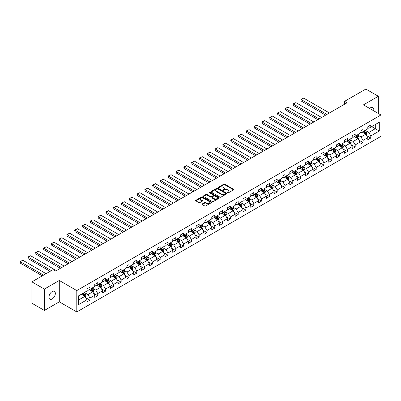 <?xml version="1.0" encoding="UTF-8"?>
<svg xmlns="http://www.w3.org/2000/svg" width="401" height="401" viewBox="0 0 401 401"><rect width="100%" height="100%" fill="white"/><g stroke="black" fill="none" stroke-linecap="round" stroke-linejoin="round"><path stroke-width="0.6" d="M227.688 192.856A0.486 0.281 0 0 0 228.375 192.856L233.588 189.843A0.692 0.401 0 0 0 233.793 189.563A0.692 0.401 0 0 0 233.588 189.277L224.755 184.179A0.692 0.401 0 0 0 223.773 184.179L218.555 187.187A0.486 0.281 0 0 0 219.242 187.588L219.918 187.197A2.221 1.283 0 0 1 223.061 187.197L223.798 187.623A2.221 1.283 0 0 1 224.445 188.53A2.221 1.283 0 0 1 223.798 189.437L223.121 189.823A0.486 0.281 0 0 0 223.808 190.219L224.485 189.833A2.221 1.283 0 0 1 227.623 189.833L228.359 190.254A2.221 1.283 0 0 1 229.011 191.162A2.221 1.283 0 0 1 228.359 192.069L227.688 192.46A0.486 0.281 0 0 0 227.688 192.856L227.688 192.46M52.14 298.986A4.526 2.612 120 0 0 55.097 294.996A4.526 2.612 120 0 0 54.406 291.367A4.526 2.612 120 0 0 52.14 291.592A4.526 2.612 120 0 0 49.183 295.582A4.526 2.612 120 0 0 49.879 299.206A4.526 2.612 120 0 0 52.14 298.986M373.652 110.766A4.526 2.612 120 0 0 372.86 107.508A4.526 2.612 120 0 0 370.599 107.734A4.526 2.612 120 0 0 369.642 108.45M202.224 203.959A0.692 0.401 0 0 0 202.019 204.244A0.692 0.401 0 0 0 202.224 204.525L204.7 205.959A0.692 0.401 0 0 0 205.683 205.959L211.477 202.615A0.692 0.401 0 0 0 211.678 202.33A0.692 0.401 0 0 0 211.477 202.044L202.64 196.946A0.692 0.401 0 0 0 201.658 196.946L195.863 200.289A0.692 0.401 0 0 0 195.663 200.57A0.692 0.401 0 0 0 195.863 200.856L198.861 202.585A0.692 0.401 0 0 0 199.843 202.585L202.32 201.152A0.692 0.401 0 0 0 202.525 200.871A0.692 0.401 0 0 0 202.32 200.585L200.836 199.728A1.855 1.073 0 0 1 200.289 198.971A1.855 1.073 0 0 1 201.437 197.979A1.855 1.073 0 0 1 203.462 198.214L209.277 201.573A1.855 1.073 0 0 1 209.823 202.33A1.855 1.073 0 0 1 208.675 203.322A1.855 1.073 0 0 1 206.65 203.086L205.683 202.53A0.692 0.401 0 0 0 204.7 202.53L202.224 203.959L202.224 204.525L204.7 203.106L204.7 202.53M59.293 280.474L44.391 289.081L31.89 281.863L31.89 303.226L44.391 310.444L59.293 301.843L76.797 311.948L76.797 290.58L59.293 280.474L59.293 301.843M378.349 113.478L378.349 96.27L363.446 104.877L380.95 114.982L76.797 290.58M378.349 96.27L365.847 89.052L344.594 101.323L344.594 104.21M31.89 281.863L53.143 269.592L55.644 271.036L347.096 102.766L344.594 101.323M219.969 197.142A0.692 0.401 0 0 0 220.951 197.142L226.74 193.798A0.692 0.401 0 0 0 226.946 193.518A0.692 0.401 0 0 0 226.74 193.232L217.903 188.129A0.692 0.401 0 0 0 216.926 188.129L211.132 191.477A0.692 0.401 0 0 0 210.926 191.758A0.692 0.401 0 0 0 211.132 192.044L219.969 197.142M209.633 192.961A0.486 0.281 0 0 1 210.124 193.031L210.124 192.455L219.106 197.638A0.692 0.401 0 0 1 219.312 197.924A0.692 0.401 0 0 1 219.106 198.204L213.317 201.553A0.692 0.401 0 0 1 212.335 201.553L203.497 196.45L203.497 195.883A0.692 0.401 0 0 0 203.297 196.164A0.692 0.401 0 0 0 203.497 196.45M203.497 195.883L205.979 194.45A0.692 0.401 0 0 1 206.961 194.45L210.545 196.52A0.692 0.401 0 0 0 211.522 196.52L213.167 195.573A0.692 0.401 0 0 0 213.372 195.287A0.692 0.401 0 0 0 213.167 195.006L209.437 192.851A0.486 0.281 0 0 1 210.124 192.455M76.797 311.948L380.95 136.345L380.95 114.982M85.774 297.758L89.949 300.169L89.949 298.058L94.746 295.286L94.746 297.397L97.749 295.662L97.749 293.557L102.551 290.785L102.551 292.89L105.548 291.161L105.548 289.051L110.35 286.279L110.35 288.389L113.353 286.655L113.353 284.55L118.155 281.778L118.155 283.883L121.152 282.154L121.152 280.043L125.954 277.271L125.954 279.382L128.957 277.647L128.957 275.537L133.754 272.77L133.754 274.875L136.756 273.141L136.756 271.036L141.558 268.264L141.558 270.369L144.555 268.64L144.555 266.53L149.357 263.758L149.357 265.868L152.36 264.134L152.36 262.028L157.162 259.257L157.162 261.362L160.159 259.632L160.159 257.522L164.961 254.75L164.961 256.861L167.964 255.126L167.964 253.021L172.761 250.249L172.761 252.354L175.763 250.625L175.763 248.515L180.565 245.743L180.565 247.853L183.563 246.119L183.563 244.008L188.365 241.237L188.365 243.347L191.367 241.613L191.367 239.507L196.169 236.735L196.169 238.841L199.167 237.111L199.167 235.001L203.969 232.229L203.969 234.339L206.971 232.605L206.971 230.5L211.768 227.728L211.768 229.833L214.771 228.104L214.771 225.994L219.573 223.222L219.573 225.332L222.57 223.598L222.57 221.492L227.372 218.72L227.372 220.826L230.375 219.096L230.375 216.986L235.171 214.214L235.171 216.324L238.174 214.59L238.174 212.48L242.976 209.708L242.976 211.818L245.973 210.084L245.973 207.979L250.775 205.207L250.775 207.312L253.778 205.583L253.778 203.472L258.58 200.7L258.58 202.811L261.577 201.076L261.577 198.971L266.379 196.199L266.379 198.305L269.382 196.575L269.382 194.465L274.179 191.693L274.179 193.803L277.181 192.069L277.181 189.964L281.983 187.192L281.983 189.297L284.981 187.563L284.981 185.457L289.783 182.686L289.783 184.796L292.785 183.062L292.785 180.951L297.587 178.179L297.587 180.29L300.585 178.555L300.585 176.45L305.387 173.678L305.387 175.783L308.389 174.054L308.389 171.944L313.186 169.172L313.186 171.282L316.188 169.548L316.188 167.443L320.99 164.671L320.99 166.776L323.988 165.047L323.988 162.936L328.79 160.164L328.79 162.275L331.792 160.54L331.792 158.435L336.594 155.663L336.594 157.768L339.592 156.034L339.592 153.929L344.394 151.157L344.394 153.267L347.396 151.533L347.396 149.423L352.193 146.651L352.193 148.761L355.196 147.027L355.196 144.921L359.998 142.149L359.998 144.255L362.995 142.525L362.995 140.415L367.797 137.643L367.797 139.754L370.8 138.019L370.8 135.914L379.301 131.002L379.301 122.225L375.301 124.536L375.301 128.696L379.301 131.002M89.949 300.169L86.947 301.898L86.947 299.793L78.446 304.7L78.446 295.923L86.947 291.016L86.947 288.905L89.949 287.176L89.949 289.281L94.746 286.509L94.746 284.404L97.749 282.67L97.749 284.78L102.551 282.008L102.551 279.898L105.548 278.169L105.548 280.274L110.35 277.502L110.35 275.397L113.353 273.662L113.353 275.773L118.155 273.001L118.155 270.891L121.152 269.156L121.152 271.266L125.954 268.495L125.954 266.384L128.957 264.655L128.957 266.76L133.754 263.988L133.754 261.883L136.756 260.149L136.756 262.259L141.558 259.487L141.558 257.377L144.555 255.648L144.555 257.753L149.357 254.981L149.357 252.876L152.36 251.141L152.36 253.252L157.162 250.48L157.162 248.369L160.159 246.64L160.159 248.745L164.961 245.973L164.961 243.868L167.964 242.134L167.964 244.244L172.761 241.472L172.761 239.362L175.763 237.628L175.763 239.738L180.565 236.966L180.565 234.856L183.563 233.126L183.563 235.232L188.365 232.46L188.365 230.354L191.367 228.62L191.367 230.73L196.169 227.958L196.169 225.848L199.167 224.119L199.167 226.224L203.969 223.452L203.969 221.347L206.971 219.613L206.971 221.723L211.768 218.951L211.768 216.841L214.771 215.111L214.771 217.217L219.573 214.445L219.573 212.34L222.57 210.605L222.57 212.715L227.372 209.944L227.372 207.833L230.375 206.099L230.375 208.209L235.171 205.437L235.171 203.327L238.174 201.598L238.174 203.703L242.976 200.931L242.976 198.826L245.973 197.091L245.973 199.202L250.775 196.43L250.775 194.32L253.778 192.59L253.778 194.696L258.58 191.924L258.58 189.818L261.577 188.084L261.577 190.194L266.379 187.422L266.379 185.312L269.382 183.583L269.382 185.688L274.179 182.916L274.179 180.811L277.181 179.077L277.181 181.182L281.983 178.415L281.983 176.305L284.981 174.57L284.981 176.681L289.783 173.909L289.783 171.798L292.785 170.069L292.785 172.174L297.587 169.402L297.587 167.297L300.585 165.563L300.585 167.673L305.387 164.901L305.387 162.791L308.389 161.062L308.389 163.167L313.186 160.395L313.186 158.29L316.188 156.555L316.188 158.666L320.99 155.894L320.99 153.784L323.988 152.054L323.988 154.159L328.79 151.388L328.79 149.282L331.792 147.548L331.792 149.653L336.594 146.886L336.594 144.776L339.592 143.042L339.592 145.152L344.394 142.38L344.394 140.27L347.396 138.54L347.396 140.646L352.193 137.874L352.193 135.769L355.196 134.034L355.196 136.145L359.998 133.373L359.998 131.262L362.995 129.533L362.995 131.638L367.797 128.866L367.797 126.761L370.8 125.027L370.8 127.137L379.301 122.225M89.147 289.743L92.746 291.823L87.949 294.595L84.345 292.514M86.947 289.858L87.949 290.439L89.949 289.281M87.949 294.595L89.949 298.058M92.746 291.823L94.746 295.286M96.947 285.241L100.551 287.322L95.749 290.093L92.15 288.013M94.746 285.357L95.749 285.933L97.749 284.78M95.749 290.093L97.749 293.557M100.551 287.322L102.551 290.785M104.751 280.735L108.35 282.815L103.548 285.587L99.949 283.507M102.551 280.85L103.548 281.432L105.548 280.274M103.548 285.587L105.548 289.051M108.35 282.815L110.35 286.279M112.551 276.234L116.155 278.309L111.353 281.081L107.749 279.006M110.35 276.349L111.353 276.926L113.353 275.773M111.353 281.081L113.353 284.55M116.155 278.309L118.155 281.778M120.355 271.728L123.954 273.808L119.152 276.58L115.553 274.5M118.155 271.843L119.152 272.419L121.152 271.266M119.152 276.58L121.152 280.043M123.954 273.808L125.954 277.271M128.155 267.226L131.754 269.302L126.957 272.073L123.353 269.998M125.954 267.342L126.957 267.918L128.957 266.76M126.957 272.073L128.957 275.537M131.754 269.302L133.754 272.77M135.954 262.72L139.558 264.8L134.756 267.572L131.157 265.492M133.754 262.835L134.756 263.412L136.756 262.259M134.756 267.572L136.756 271.036M139.558 264.8L141.558 268.264M143.758 258.214L147.357 260.294L142.555 263.066L138.957 260.986M141.558 258.329L142.555 258.911L144.555 257.753M142.555 263.066L144.555 266.53M147.357 260.294L149.357 263.758M151.558 253.713L155.157 255.793L150.36 258.565L146.756 256.485M149.357 253.828L150.36 254.404L152.36 253.252M150.36 258.565L152.36 262.028M155.157 255.793L157.162 259.257M159.362 249.206L162.961 251.287L158.159 254.059L154.56 251.978M157.162 249.322L158.159 249.903L160.159 248.745M158.159 254.059L160.159 257.522M162.961 251.287L164.961 254.75M167.162 244.705L170.761 246.78L165.959 249.552L162.36 247.477M164.961 244.821L165.959 245.397L167.964 244.244M165.959 249.552L167.964 253.021M170.761 246.78L172.761 250.249M174.961 240.199L178.565 242.279L173.763 245.051L170.164 242.971M172.761 240.314L173.763 240.891L175.763 239.738M173.763 245.051L175.763 248.515M178.565 242.279L180.565 245.743M182.766 235.698L186.365 237.773L181.563 240.545L177.964 238.47M180.565 235.813L181.563 236.389L183.563 235.232M181.563 240.545L183.563 244.008M186.365 237.773L188.365 241.237M190.565 231.192L194.164 233.272L189.367 236.044L185.763 233.963M188.365 231.307L189.367 231.883L191.367 230.73M189.367 236.044L191.367 239.507M194.164 233.272L196.169 236.735M198.365 226.685L201.969 228.765L197.167 231.537L193.568 229.457M196.169 226.801L197.167 227.382L199.167 226.224M197.167 231.537L199.167 235.001M201.969 228.765L203.969 232.229M206.169 222.184L209.768 224.264L204.966 227.036L201.367 224.956M203.969 222.299L204.966 222.876L206.971 221.723M204.966 227.036L206.971 230.5M209.768 224.264L211.768 227.728M213.969 217.678L217.573 219.758L212.771 222.53L209.167 220.45M211.768 217.793L212.771 218.37L214.771 217.217M212.771 222.53L214.771 225.994M217.573 219.758L219.573 223.222M221.773 213.177L225.372 215.252L220.57 218.024L216.971 215.949M219.573 213.292L220.57 213.868L222.57 212.715M220.57 218.024L222.57 221.492M225.372 215.252L227.372 218.72M229.572 208.67L233.171 210.751L228.375 213.522L224.771 211.442M227.372 208.786L228.375 209.362L230.375 208.209M228.375 213.522L230.375 216.986M233.171 210.751L235.171 214.214M237.372 204.169L240.976 206.244L236.174 209.016L232.575 206.936M235.171 204.284L236.174 204.861L238.174 203.703M236.174 209.016L238.174 212.48M240.976 206.244L242.976 209.708M245.176 199.663L248.775 201.743L243.973 204.515L240.374 202.435M242.976 199.778L243.973 200.355L245.973 199.202M243.973 204.515L245.973 207.979M248.775 201.743L250.775 205.207M252.976 195.157L256.58 197.237L251.778 200.009L248.174 197.929M250.775 195.272L251.778 195.853L253.778 194.696M251.778 200.009L253.778 203.472M256.58 197.237L258.58 200.7M260.78 190.655L264.379 192.736L259.577 195.508L255.978 193.427M258.58 190.771L259.577 191.347L261.577 190.194M259.577 195.508L261.577 198.971M264.379 192.736L266.379 196.199M268.58 186.149L272.179 188.229L267.382 191.001L263.778 188.921M266.379 186.264L267.382 186.841L269.382 185.688M267.382 191.001L269.382 194.465M272.179 188.229L274.179 191.693M276.379 181.648L279.983 183.723L275.181 186.495L271.582 184.42M274.179 181.763L275.181 182.34L277.181 181.182M275.181 186.495L277.181 189.964M279.983 183.723L281.983 187.192M284.184 177.142L287.783 179.222L282.981 181.994L279.382 179.914M281.983 177.257L282.981 177.833L284.981 176.681M282.981 181.994L284.981 185.457M287.783 179.222L289.783 182.686M291.983 172.641L295.587 174.716L290.785 177.488L287.181 175.407M289.783 172.756L290.785 173.332L292.785 172.174M290.785 177.488L292.785 180.951M295.587 174.716L297.587 178.179M299.788 168.134L303.387 170.214L298.585 172.986L294.986 170.906M297.587 168.25L298.585 168.826L300.585 167.673M298.585 172.986L300.585 176.45M303.387 170.214L305.387 173.678M307.587 163.628L311.186 165.708L306.389 168.48L302.785 166.4M305.387 163.743L306.389 164.325L308.389 163.167M306.389 168.48L308.389 171.944M311.186 165.708L313.186 169.172M315.387 159.127L318.99 161.207L314.189 163.974L310.59 161.899M313.186 159.242L314.189 159.819L316.188 158.666M314.189 163.974L316.188 167.443M318.99 161.207L320.99 164.671M323.191 154.621L326.79 156.701L321.988 159.473L318.389 157.392M320.99 154.736L321.988 155.312L323.988 154.159M321.988 159.473L323.988 162.936M326.79 156.701L328.79 160.164M330.99 150.119L334.589 152.195L329.792 154.966L326.188 152.891M328.79 150.235L329.792 150.811L331.792 149.653M329.792 154.966L331.792 158.435M334.589 152.195L336.594 155.663M338.79 145.613L342.394 147.693L337.592 150.465L333.993 148.385M336.594 145.728L337.592 146.305L339.592 145.152M337.592 150.465L339.592 153.929M342.394 147.693L344.394 151.157M346.594 141.107L350.193 143.187L345.391 145.959L341.792 143.879M344.394 141.227L345.391 141.804L347.396 140.646M345.391 145.959L347.396 149.423M350.193 143.187L352.193 146.651M354.394 136.606L357.998 138.686L353.196 141.458L349.592 139.378M352.193 136.721L353.196 137.297L355.196 136.145M353.196 141.458L355.196 144.921M357.998 138.686L359.998 142.149M362.198 132.099L365.797 134.18L360.995 136.952L357.396 134.871M359.998 132.215L360.995 132.796L362.995 131.638M360.995 136.952L362.995 140.415M365.797 134.18L367.797 137.643M371.697 126.616L375.301 128.696L368.8 132.445L365.196 130.37M367.797 127.713L368.8 128.29L370.8 127.137M368.8 132.445L370.8 135.914M44.391 289.081L44.391 310.444M78.446 300.083L84.947 296.329L81.348 294.249M84.947 296.329L86.947 299.793M366.624 135.608L370.8 138.019M358.82 140.114L362.995 142.525M351.02 144.616L355.196 147.027M343.216 149.122L347.396 151.533M335.416 153.628L339.592 156.034M327.617 158.129L331.792 160.54M319.813 162.636L323.988 165.047M312.013 167.137L316.188 169.548M304.214 171.643L308.389 174.054M296.409 176.144L300.585 178.555M288.61 180.65L292.785 183.062M280.805 185.157L284.981 187.563M273.006 189.658L277.181 192.069M265.206 194.164L269.382 196.575M257.402 198.665L261.577 201.076M249.602 203.172L253.778 205.583M241.798 207.673L245.973 210.084M233.999 212.179L238.174 214.59M226.199 216.685L230.375 219.096M218.395 221.187L222.57 223.598M210.595 225.693L214.771 228.104M202.791 230.194L206.971 232.605M194.991 234.7L199.167 237.111M187.192 239.202L191.367 241.613M179.387 243.708L183.563 246.119M171.588 248.214L175.763 250.625M163.783 252.715L167.964 255.126M155.984 257.221L160.159 259.632M148.185 261.723L152.36 264.134M140.38 266.229L144.555 268.64M132.581 270.73L136.756 273.141M124.781 275.236L128.957 277.647M116.977 279.743L121.152 282.154M109.177 284.244L113.353 286.655M101.373 288.75L105.548 291.161M93.573 293.251L97.749 295.662M227.878 192.926L228.359 192.65A2.221 1.283 0 0 0 229.011 191.743L229.011 191.162M224.445 188.53L224.445 189.107A2.221 1.283 0 0 1 223.798 190.014L223.317 190.29M233.588 189.277L233.588 189.843L224.755 184.756A0.692 0.401 0 0 0 223.773 184.756L218.751 187.653M226.74 193.232L226.74 193.798L217.903 188.711A0.692 0.401 0 0 0 216.926 188.711L211.142 192.049M225.512 193.713A0.486 0.281 0 0 0 225.512 193.317L217.758 188.841A0.486 0.281 0 0 0 217.071 188.841L216.36 189.252A2.221 1.283 0 0 0 215.708 190.159A2.221 1.283 0 0 0 216.36 191.066L221.663 194.124A2.221 1.283 0 0 0 224.801 194.124L225.512 193.713L225.512 194.29A0.486 0.281 0 0 0 225.658 194.094L225.658 193.518M215.708 190.159L215.708 190.736A2.221 1.283 0 0 0 216.36 191.643L216.36 191.066M225.512 194.29L224.801 194.701A2.221 1.283 0 0 1 221.663 194.701L216.36 191.643M203.507 196.455L205.979 195.026L205.979 194.45M213.372 195.287L213.372 195.863A0.692 0.401 0 0 1 213.167 196.149L211.522 197.097A0.692 0.401 0 0 1 210.545 197.097L206.961 195.026A0.692 0.401 0 0 0 205.979 195.026M210.124 193.031L219.101 198.209M214.259 198.665A1.855 1.073 0 0 0 216.284 198.901A1.855 1.073 0 0 0 217.432 197.909A1.855 1.073 0 0 0 216.886 197.152L214.836 195.969A0.692 0.401 0 0 0 213.858 195.969L212.214 196.916A0.692 0.401 0 0 0 212.009 197.202A0.692 0.401 0 0 0 212.214 197.482L214.259 198.665L214.259 199.242A1.855 1.073 0 0 0 216.284 199.477A1.855 1.073 0 0 0 217.432 198.485L217.432 197.909M212.009 197.202L212.009 197.778A0.692 0.401 0 0 0 212.214 198.059L212.214 197.482M214.259 199.242L212.214 198.059M209.823 202.33L209.823 202.906A1.855 1.073 0 0 1 208.675 203.898A1.855 1.073 0 0 1 206.65 203.663L205.683 203.106A0.692 0.401 0 0 0 204.7 203.106M200.289 198.971L200.289 199.548A1.855 1.073 0 0 0 200.836 200.305L200.836 199.728M202.31 201.157L200.836 200.305M211.467 202.62L202.64 197.523A0.692 0.401 0 0 0 201.658 197.523L195.873 200.861L195.863 200.289M366.193 134.866L366.79 133.368A1.875 1.083 -120 0 0 366.188 131.769L365.156 130.39M326.915 114.415L301.176 99.558L303.677 98.115L329.416 112.972M363.356 132.771L362.654 131.834M301.176 101.002L300.9 99.398L301.176 101.002L325.667 115.137M363.607 131.287L364.639 132.666A1.875 1.083 60 0 1 365.176 133.794L365.777 133.448A1.875 1.083 -120 0 0 365.241 132.32L364.208 130.942M363.737 131.212L364.88 132.741A0.952 0.551 60 0 1 365.055 133.032L365.777 133.448M300.9 99.398L303.677 98.115M358.389 139.368L358.985 137.869A1.875 1.083 -120 0 0 358.389 136.275L357.356 134.896M319.116 118.922L293.377 104.059L295.873 102.616L321.612 117.478M355.557 137.277L354.855 136.34M293.377 105.503L293.101 103.899L293.377 105.503L317.863 119.643M355.807 135.794L356.84 137.167A1.875 1.083 60 0 1 357.376 138.295L357.973 137.949A1.875 1.083 -120 0 0 357.436 136.821L356.404 135.443M355.938 135.713L357.08 137.242A0.952 0.551 60 0 1 357.256 137.533L357.973 137.949M293.101 103.899L295.873 102.616M350.589 143.874L351.186 142.375A1.875 1.083 -120 0 0 350.584 140.776L349.552 139.403M311.311 123.423L285.572 108.566L288.073 107.122L313.813 121.979M347.757 141.779L347.055 140.846M285.572 110.009L285.296 108.405L285.572 110.009L310.063 124.145M348.003 140.295L349.035 141.673A1.875 1.083 60 0 1 349.572 142.801L350.173 142.455A1.875 1.083 -120 0 0 349.637 141.327L348.604 139.949M348.133 140.22L349.281 141.748A0.952 0.551 60 0 1 349.451 142.039L350.173 142.455M285.296 108.405L288.073 107.122M342.79 148.375L343.381 146.876A1.875 1.083 -120 0 0 342.785 145.282L341.752 143.904M303.512 127.929L277.773 113.067L280.274 111.623L306.013 126.485M339.953 146.285L339.251 145.347M277.773 114.511L277.497 113.488L277.497 112.912L277.773 113.067L277.773 114.511L302.259 128.651M340.203 144.801L341.236 146.18A1.875 1.083 60 0 1 341.772 147.302L342.369 146.956A1.875 1.083 -120 0 0 341.832 145.829L340.805 144.455M340.334 144.726L341.477 146.255A0.952 0.551 60 0 1 341.652 146.54L342.369 146.956M277.497 112.912L280.274 111.623M334.985 152.881L335.582 151.383A1.875 1.083 -120 0 0 334.985 149.789L333.953 148.41M295.707 132.435L269.968 117.573L272.469 116.13L298.209 130.992M332.153 150.786L331.452 149.854M269.968 119.017L269.693 117.413L269.968 119.017L294.459 133.157M332.399 149.302L333.432 150.681A1.875 1.083 60 0 1 333.968 151.809L334.569 151.463A1.875 1.083 -120 0 0 334.033 150.335L333 148.956M332.529 149.227L333.677 150.756A0.952 0.551 60 0 1 333.853 151.047L334.569 151.463M269.693 117.413L272.469 116.13M327.186 157.382L327.782 155.884A1.875 1.083 -120 0 0 327.181 154.29L326.148 152.911M287.908 136.936L262.169 122.074L264.67 120.631L290.409 135.493M324.349 155.292L323.647 154.355M262.169 123.518L261.893 122.495L261.893 121.919L262.169 122.074L262.169 123.518L286.66 137.658M324.599 153.809L325.632 155.187A1.875 1.083 60 0 1 326.168 156.315L326.77 155.964A1.875 1.083 -120 0 0 326.234 154.841L325.201 153.463M324.73 153.733L325.878 155.262A0.952 0.551 60 0 1 326.048 155.553L326.77 155.964M261.893 121.919L264.67 120.631M319.381 161.889L319.978 160.39A1.875 1.083 -120 0 0 319.381 158.796L318.349 157.418M280.109 141.443L254.369 126.581L256.866 125.137L282.605 139.999M316.549 159.798L315.848 158.861M254.369 128.024L254.094 126.42L254.369 128.024L278.855 142.165M316.8 158.31L317.833 159.688A1.875 1.083 60 0 1 318.369 160.816L318.965 160.47A1.875 1.083 -120 0 0 318.429 159.342L317.397 157.964M316.93 158.235L318.073 159.763A0.952 0.551 60 0 1 318.249 160.054L318.965 160.47M254.094 126.42L256.866 125.137M311.582 166.395L312.178 164.896A1.875 1.083 -120 0 0 311.577 163.297L310.549 161.919M272.304 145.944L246.565 131.087L249.066 129.643L274.805 144.5M308.75 164.3L308.048 163.362M246.565 132.53L246.289 130.926L246.565 132.53L271.056 146.666M308.996 162.816L310.028 164.194A1.875 1.083 60 0 1 310.564 165.322L311.166 164.976A1.875 1.083 -120 0 0 310.63 163.849L309.597 162.47M309.126 162.741L310.274 164.27A0.952 0.551 60 0 1 310.444 164.56L311.166 164.976M246.289 130.926L249.066 129.643M303.783 170.896L304.374 169.397A1.875 1.083 -120 0 0 303.778 167.803L302.745 166.425M264.505 150.45L238.765 135.588L241.267 134.145L267.006 149.007M300.945 168.806L300.244 167.869M238.765 137.032L238.49 136.009L238.49 135.433L238.765 135.588L238.765 137.032L263.251 151.172M301.196 167.322L302.229 168.696A1.875 1.083 60 0 1 302.765 169.823L303.367 169.478A1.875 1.083 -120 0 0 302.83 168.35L301.798 166.971M301.326 167.242L302.469 168.771A0.952 0.551 60 0 1 302.645 169.062L303.367 169.478M238.49 135.433L241.267 134.145M295.978 175.402L296.575 173.904A1.875 1.083 -120 0 0 295.978 172.305L294.946 170.931M256.7 154.951L230.961 140.094L233.462 138.651L259.201 153.508M293.146 173.307L292.444 172.375M230.961 141.538L230.69 139.934L230.961 141.538L255.452 155.673M293.392 171.823L294.424 173.202A1.875 1.083 60 0 1 294.961 174.33L295.562 173.984A1.875 1.083 -120 0 0 295.026 172.856L293.993 171.478M293.527 171.748L294.67 173.277A0.952 0.551 60 0 1 294.845 173.568L295.562 173.984M230.69 139.934L233.462 138.651M288.179 179.904L288.775 178.405A1.875 1.083 -120 0 0 288.174 176.811L287.141 175.432M248.901 159.458L223.162 144.596L225.663 143.152L251.402 158.014M285.342 177.813L284.645 176.876M223.162 146.039L222.886 145.017L222.886 144.44L223.162 144.596L223.162 146.039L247.653 160.179M285.592 176.33L286.625 177.708A1.875 1.083 60 0 1 287.161 178.831L287.763 178.485A1.875 1.083 -120 0 0 287.226 177.357L286.194 175.984M285.723 176.255L286.87 177.783A0.952 0.551 60 0 1 287.041 178.069L287.763 178.485M222.886 144.44L225.663 143.152M280.379 184.41L280.971 182.911A1.875 1.083 -120 0 0 280.374 181.317L279.342 179.939M241.101 163.964L215.362 149.102L217.858 147.658L243.602 162.52M277.542 182.315L276.84 181.382M215.362 150.545L215.086 148.941L215.362 150.545L239.848 164.686M277.793 180.831L278.825 182.209A1.875 1.083 60 0 1 279.362 183.337L279.958 182.991A1.875 1.083 -120 0 0 279.422 181.864L278.389 180.485M277.923 180.756L279.066 182.285A0.952 0.551 60 0 1 279.241 182.575L279.958 182.991M215.086 148.941L217.858 147.658M272.575 188.911L273.171 187.417A1.875 1.083 -120 0 0 272.575 185.818L271.542 184.44M233.297 168.465L207.558 153.603L210.059 152.159L235.798 167.022M269.743 186.821L269.041 185.884M207.558 155.047L207.282 154.024L207.282 153.448L207.558 153.603L207.558 155.047L232.049 169.187M269.988 185.337L271.021 186.716A1.875 1.083 60 0 1 271.557 187.843L272.159 187.493A1.875 1.083 -120 0 0 271.622 186.37L270.59 184.991M270.119 185.262L271.266 186.791A0.952 0.551 60 0 1 271.437 187.082L272.159 187.493M207.282 153.448L210.059 152.159M264.775 193.417L265.367 191.919A1.875 1.083 -120 0 0 264.77 190.325L263.738 188.946M225.497 172.971L199.758 158.109L202.259 156.666L227.999 171.528M261.938 191.327L261.236 190.39M199.758 159.553L199.482 157.949L199.758 159.553L224.244 173.693M262.189 189.838L263.221 191.217A1.875 1.083 60 0 1 263.758 192.345L264.359 191.999A1.875 1.083 -120 0 0 263.823 190.871L262.79 189.493M262.319 189.763L263.462 191.292A0.952 0.551 60 0 1 263.637 191.583L264.359 191.999M199.482 157.949L202.259 156.666M256.971 197.924L257.567 196.425A1.875 1.083 -120 0 0 256.971 194.826L255.938 193.447M217.698 177.473L191.954 162.616L194.455 161.172L220.194 176.029M254.139 195.828L253.437 194.891M191.954 164.059L191.683 162.455L191.954 164.059L216.445 178.194M254.389 194.345L255.417 195.723A1.875 1.083 60 0 1 255.953 196.851L256.555 196.505A1.875 1.083 -120 0 0 256.018 195.377L254.986 193.999M254.52 194.269L255.663 195.798A0.952 0.551 60 0 1 255.838 196.089L256.555 196.505M191.683 162.455L194.455 161.172M249.171 202.425L249.768 200.926A1.875 1.083 -120 0 0 249.166 199.332L248.134 197.954M209.893 181.979L184.154 167.117L186.655 165.673L212.395 180.535M246.334 200.335L245.638 199.397M184.154 168.56L183.879 167.538L183.879 166.961L184.154 167.117L184.154 168.56L208.645 182.701M246.585 198.851L247.617 200.224A1.875 1.083 60 0 1 248.154 201.352L248.755 201.006A1.875 1.083 -120 0 0 248.219 199.878L247.186 198.5M246.715 198.771L247.863 200.299A0.952 0.551 60 0 1 248.034 200.59L248.755 201.006M183.879 166.961L186.655 165.673M241.372 206.931L241.963 205.432A1.875 1.083 -120 0 0 241.367 203.833L240.334 202.46M202.094 186.48L176.355 171.623L178.856 170.179L204.595 185.036M238.535 204.836L237.833 203.903M176.355 173.067L176.079 171.463L176.355 173.067L200.841 187.202M238.785 203.352L239.818 204.731A1.875 1.083 60 0 1 240.354 205.858L240.951 205.512A1.875 1.083 -120 0 0 240.415 204.385L239.382 203.006M238.916 203.277L240.059 204.806A0.952 0.551 60 0 1 240.234 205.096L240.951 205.512M176.079 171.463L178.856 170.179M233.567 211.432L234.164 209.934A1.875 1.083 -120 0 0 233.567 208.34L232.535 206.961M194.29 190.986L168.55 176.124L171.052 174.681L196.791 189.543M230.735 209.342L230.034 208.405M168.55 177.568L168.275 176.545L168.275 175.969L168.55 176.124L168.55 177.568L193.041 191.708M230.981 207.858L232.014 209.237A1.875 1.083 60 0 1 232.55 210.36L233.151 210.014A1.875 1.083 -120 0 0 232.615 208.886L231.583 207.512M231.111 207.783L232.259 209.312A0.952 0.551 60 0 1 232.43 209.598L233.151 210.014M168.275 175.969L171.052 174.681M225.768 215.939L226.359 214.44A1.875 1.083 -120 0 0 225.763 212.846L224.73 211.467M186.49 195.493L160.751 180.63L163.252 179.187L188.991 194.049M222.931 213.843L222.229 212.911M160.751 182.074L160.475 180.47L160.751 182.074L185.242 196.214M223.182 212.36L224.214 213.738A1.875 1.083 60 0 1 224.75 214.866L225.352 214.52A1.875 1.083 -120 0 0 224.816 213.392L223.783 212.014M223.312 212.284L224.455 213.813A0.952 0.551 60 0 1 224.63 214.104L225.352 214.52M160.475 180.47L163.252 179.187M217.964 220.445L218.56 218.946A1.875 1.083 -120 0 0 217.964 217.347L216.931 215.969M178.691 199.994L152.951 185.132L155.448 183.688L181.187 198.55M215.131 218.35L214.43 217.412M152.951 186.58L152.676 185.553L152.676 184.976L152.951 185.132L152.951 186.58L177.437 200.716M215.382 216.866L216.415 218.244A1.875 1.083 60 0 1 216.951 219.372L217.548 219.021A1.875 1.083 -120 0 0 217.011 217.898L215.979 216.52M215.512 216.791L216.655 218.319A0.952 0.551 60 0 1 216.831 218.61L217.548 219.021M152.676 184.976L155.448 183.688M210.164 224.946L210.761 223.447A1.875 1.083 -120 0 0 210.159 221.853L209.127 220.475M170.886 204.5L145.147 189.638L147.648 188.194L173.387 203.056M207.332 222.856L206.63 221.918M145.147 191.082L144.871 189.478L145.147 191.082L169.638 205.222M207.578 221.367L208.61 222.745A1.875 1.083 60 0 1 209.147 223.873L209.748 223.527A1.875 1.083 -120 0 0 209.212 222.4L208.179 221.021M207.708 221.292L208.856 222.821A0.952 0.551 60 0 1 209.026 223.111L209.748 223.527M144.871 189.478L147.648 188.194M202.365 229.452L202.956 227.953A1.875 1.083 -120 0 0 202.36 226.354L201.327 224.976M163.087 209.001L137.348 194.144L139.849 192.701L165.588 207.558M199.528 227.357L198.826 226.42M137.348 195.588L137.072 193.984L137.348 195.588L161.834 209.723M199.778 225.873L200.811 227.252A1.875 1.083 60 0 1 201.347 228.38L201.944 228.034A1.875 1.083 -120 0 0 201.407 226.906L200.38 225.527M199.909 225.798L201.051 227.327A0.952 0.551 60 0 1 201.227 227.618L201.944 228.034M137.072 193.984L139.849 192.701M194.56 233.953L195.157 232.455A1.875 1.083 -120 0 0 194.56 230.861L193.528 229.482M155.282 213.507L129.543 198.645L132.044 197.202L157.783 212.064M191.728 231.863L191.026 230.926M129.543 200.089L129.267 199.066L129.267 198.49L129.543 198.645L129.543 200.089L154.034 214.229M191.974 230.38L193.006 231.753A1.875 1.083 60 0 1 193.543 232.881L194.144 232.535A1.875 1.083 -120 0 0 193.608 231.407L192.575 230.029M192.104 230.304L193.252 231.828A0.952 0.551 60 0 1 193.427 232.119L194.144 232.535M129.267 198.49L132.044 197.202M186.761 238.46L187.357 236.961A1.875 1.083 -120 0 0 186.756 235.362L185.723 233.989M147.483 218.009L121.744 203.152L124.245 201.708L149.984 216.565M183.924 236.364L183.222 235.432M121.744 204.595L121.468 202.991L121.744 204.595L146.235 218.73M184.174 234.881L185.207 236.259A1.875 1.083 60 0 1 185.743 237.387L186.345 237.041A1.875 1.083 -120 0 0 185.808 235.913L184.776 234.535M184.305 234.806L185.452 236.334A0.952 0.551 60 0 1 185.623 236.625L186.345 237.041M121.468 202.991L124.245 201.708M178.956 242.961L179.553 241.462A1.875 1.083 -120 0 0 178.956 239.868L177.924 238.49M139.683 222.515L113.944 207.653L116.44 206.209L142.18 221.071M176.124 240.871L175.422 239.933M113.944 209.096L113.668 208.074L113.668 207.497L113.944 207.653L113.944 209.096L138.43 223.237M176.375 239.387L177.407 240.765A1.875 1.083 60 0 1 177.944 241.888L178.54 241.542A1.875 1.083 -120 0 0 178.004 240.415L176.971 239.041M176.505 239.312L177.648 240.841A0.952 0.551 60 0 1 177.823 241.126L178.54 241.542M113.668 207.497L116.44 206.209M171.157 247.467L171.753 245.968A1.875 1.083 -120 0 0 171.152 244.374L170.124 242.996M131.879 227.021L106.14 212.159L108.641 210.715L134.38 225.578M168.325 245.372L167.623 244.44M106.14 213.603L105.864 211.999L106.14 213.603L130.631 227.743M168.57 243.888L169.603 245.267A1.875 1.083 60 0 1 170.139 246.394L170.741 246.049A1.875 1.083 -120 0 0 170.204 244.921L169.172 243.542M168.701 243.813L169.849 245.342A0.952 0.551 60 0 1 170.019 245.633L170.741 246.049M105.864 211.999L108.641 210.715M163.357 251.973L163.949 250.475A1.875 1.083 -120 0 0 163.352 248.876L162.32 247.497M124.079 231.522L98.34 216.665L100.841 215.222L126.581 230.079M160.52 249.878L159.819 248.941M98.34 218.109L98.065 216.505L98.34 218.109L122.826 232.244M160.771 248.394L161.803 249.773A1.875 1.083 60 0 1 162.34 250.901L162.941 250.55A1.875 1.083 -120 0 0 162.4 249.427L161.372 248.049M160.901 248.319L162.044 249.848A0.952 0.551 60 0 1 162.22 250.139L162.941 250.55M98.065 216.505L100.841 215.222M155.553 256.475L156.149 254.976A1.875 1.083 -120 0 0 155.553 253.382L154.52 252.003M116.275 236.029L90.536 221.167L93.037 219.723L118.776 234.585M152.721 254.384L152.019 253.447M90.536 222.61L90.265 221.006L90.536 222.61L115.027 236.75M152.966 252.896L153.999 254.274A1.875 1.083 60 0 1 154.535 255.402L155.137 255.056A1.875 1.083 -120 0 0 154.601 253.928L153.568 252.55M153.102 252.82L154.245 254.349A0.952 0.551 60 0 1 154.42 254.64L155.137 255.056M90.265 221.006L93.037 219.723M147.753 260.981L148.35 259.482A1.875 1.083 -120 0 0 147.748 257.883L146.716 256.505M108.476 240.53L82.736 225.673L85.238 224.229L110.977 239.086M144.916 258.886L144.22 257.948M82.736 227.116L82.461 225.512L82.736 227.116L107.227 241.252M145.167 257.402L146.2 258.78A1.875 1.083 60 0 1 146.736 259.908L147.337 259.562A1.875 1.083 -120 0 0 146.801 258.434L145.769 257.056M145.297 257.327L146.445 258.856A0.952 0.551 60 0 1 146.616 259.146L147.337 259.562M82.461 225.512L85.238 224.229M139.954 265.482L140.545 263.983A1.875 1.083 -120 0 0 139.949 262.389L138.916 261.011M100.676 245.036L74.937 230.174L77.433 228.73L103.172 243.592M137.117 263.392L136.415 262.454M74.937 231.618L74.661 230.595L74.661 230.019L74.937 230.174L74.937 231.618L99.423 245.758M137.368 261.908L138.4 263.282A1.875 1.083 60 0 1 138.936 264.409L139.533 264.064A1.875 1.083 -120 0 0 138.997 262.936L137.964 261.557M137.498 261.833L138.641 263.357A0.952 0.551 60 0 1 138.816 263.647L139.533 264.064M74.661 230.019L77.433 228.73M132.15 269.988L132.746 268.49A1.875 1.083 -120 0 0 132.145 266.891L131.117 265.517M92.872 249.537L67.132 234.68L69.634 233.237L95.373 248.094M129.317 267.893L128.616 266.961M67.132 236.124L66.857 234.52L67.132 236.124L91.623 250.264M129.563 266.409L130.596 267.788A1.875 1.083 60 0 1 131.132 268.916L131.734 268.57A1.875 1.083 -120 0 0 131.197 267.442L130.165 266.063M129.693 266.334L130.841 267.863A0.952 0.551 60 0 1 131.012 268.154L131.734 268.57M66.857 234.52L69.634 233.237M124.35 274.49L124.942 272.991A1.875 1.083 -120 0 0 124.345 271.397L123.313 270.018M85.072 254.044L59.333 239.181L61.834 237.738L87.573 252.6M121.513 272.399L120.811 271.462M59.333 240.625L59.057 239.603L59.057 239.026L59.333 239.181L59.333 240.625L83.819 254.765M121.764 270.916L122.796 272.294A1.875 1.083 60 0 1 123.333 273.417L123.934 273.071A1.875 1.083 -120 0 0 123.398 271.943L122.365 270.57M121.894 270.84L123.037 272.369A0.952 0.551 60 0 1 123.212 272.655L123.934 273.071M59.057 239.026L61.834 237.738M116.546 278.996L117.142 277.497A1.875 1.083 -120 0 0 116.546 275.903L115.513 274.525M77.268 258.55L51.528 243.688L54.03 242.244L79.769 257.106M113.714 276.901L113.012 275.968M51.528 245.131L51.258 243.527L51.528 245.131L76.02 259.272M113.964 275.417L114.992 276.795A1.875 1.083 60 0 1 115.528 277.923L116.13 277.577A1.875 1.083 -120 0 0 115.593 276.449L114.561 275.071M114.095 275.342L115.237 276.87A0.952 0.551 60 0 1 115.413 277.161L116.13 277.577M51.258 243.527L54.03 242.244M108.746 283.502L109.343 282.003A1.875 1.083 -120 0 0 108.741 280.404L107.709 279.026M69.468 263.051L43.729 248.194L46.23 246.75L71.969 261.607M105.909 281.407L105.212 280.469M43.729 249.638L43.453 248.034L43.729 249.638L68.22 263.773M106.16 279.923L107.192 281.302A1.875 1.083 60 0 1 107.729 282.429L108.33 282.083A1.875 1.083 -120 0 0 107.794 280.956L106.761 279.577M106.29 279.848L107.438 281.377A0.952 0.551 60 0 1 107.608 281.667L108.33 282.083M43.453 248.034L46.23 246.75M100.947 288.003L101.538 286.504A1.875 1.083 -120 0 0 100.942 284.91L99.909 283.532M61.669 267.557L35.93 252.695L38.426 251.252L64.17 266.114M98.11 285.913L97.408 284.976M35.93 254.139L35.654 252.535L35.93 254.139L60.416 268.279M98.36 284.424L99.393 285.803A1.875 1.083 60 0 1 99.929 286.931L100.526 286.585A1.875 1.083 -120 0 0 99.989 285.457L98.957 284.078M98.491 284.349L99.633 285.878A0.952 0.551 60 0 1 99.809 286.169L100.526 286.585M35.654 252.535L38.426 251.252M93.142 292.509L93.739 291.011A1.875 1.083 -120 0 0 93.142 289.412L92.11 288.033M51.363 270.615L28.125 257.201L30.626 255.758L56.366 270.615M90.31 290.414L89.608 289.477M28.125 258.645L27.849 257.041L28.125 258.645L50.115 271.337M90.556 288.931L91.588 290.309A1.875 1.083 60 0 1 92.125 291.437L92.726 291.091A1.875 1.083 -120 0 0 92.19 289.963L91.157 288.585M90.686 288.855L91.834 290.384A0.952 0.551 60 0 1 92.004 290.675L92.726 291.091M27.849 257.041L30.626 255.758M85.343 297.011L85.934 295.512A1.875 1.083 -120 0 0 85.338 293.918L84.305 292.54M43.564 275.121L20.326 261.703L22.827 260.259L46.065 273.677M82.506 294.92L81.804 293.983M20.326 263.146L20.05 262.124L20.05 261.547L20.326 261.703L20.326 263.146L42.316 275.843M82.756 293.437L83.789 294.81A1.875 1.083 60 0 1 84.325 295.938L84.927 295.592A1.875 1.083 -120 0 0 84.39 294.464L83.358 293.086M82.887 293.362L84.03 294.885A0.952 0.551 60 0 1 84.205 295.176L84.927 295.592M20.05 261.547L22.827 260.259M228.359 192.65L228.359 192.069M223.121 190.219L223.121 189.823M223.798 190.014L223.798 189.437M218.555 187.588L218.555 187.187M223.773 184.756L223.773 184.179M224.755 184.756L224.755 184.179M211.132 192.044L211.132 191.477M216.926 188.711L216.926 188.129M217.903 188.711L217.903 188.129M221.663 194.701L221.663 194.124M224.801 194.701L224.801 194.124M206.961 195.026L206.961 194.45M210.545 197.097L210.545 196.52M211.522 197.097L211.522 196.52M213.167 196.149L213.167 195.573M219.106 198.204L219.106 197.638M205.683 203.106L205.683 202.53M206.65 203.663L206.65 203.086M202.32 201.152L202.32 200.585M201.658 197.523L201.658 196.946M202.64 197.523L202.64 196.946M211.477 202.615L211.477 202.044M365.612 134.074L366.775 133.403M365.241 132.32L366.188 131.769M363.907 133.087L364.639 132.666M357.812 138.576L358.975 137.904M357.436 136.821L358.389 136.275M356.103 137.593L356.84 137.167M350.008 143.082L351.171 142.41M349.637 141.327L350.584 140.776M348.304 142.094L349.035 141.673M342.208 147.583L343.371 146.916M341.832 145.829L342.785 145.282M340.504 146.601L341.236 146.18M334.409 152.089L335.567 151.418M334.033 150.335L334.985 149.789M332.7 151.107L333.432 150.681M326.604 156.596L327.767 155.924M326.234 154.841L327.181 154.29M324.9 155.608L325.632 155.187M318.805 161.097L319.968 160.425M318.429 159.342L319.381 158.796M317.096 160.114L317.833 159.688M311.001 165.603L312.163 164.931M310.63 163.849L311.577 163.297M309.296 164.616L310.028 164.194M303.201 170.104L304.364 169.433M302.83 168.35L303.778 167.803M301.497 169.122L302.229 168.696M295.402 174.61L296.565 173.939M295.026 172.856L295.978 172.305M293.692 173.623L294.424 173.202M287.597 179.117L288.76 178.445M287.226 177.357L288.174 176.811M285.893 178.129L286.625 177.708M279.798 183.618L280.961 182.946M279.422 181.864L280.374 181.317M278.088 182.635L278.825 182.209M271.993 188.124L273.156 187.452M271.622 186.37L272.575 185.818M270.289 187.137L271.021 186.716M264.194 192.625L265.357 191.954M263.823 190.871L264.77 190.325M262.49 191.643L263.221 191.217M256.394 197.132L257.557 196.46M256.018 195.377L256.971 194.826M254.685 196.144L255.417 195.723M248.59 201.633L249.753 200.961M248.219 199.878L249.166 199.332M246.886 200.65L247.617 200.224M240.79 206.139L241.953 205.467M240.415 204.385L241.367 203.833M239.081 205.152L239.818 204.731M232.986 210.645L234.149 209.974M232.615 208.886L233.567 208.34M231.282 209.658L232.014 209.237M225.187 215.147L226.349 214.475M224.816 213.392L225.763 212.846M223.482 214.164L224.214 213.738M217.387 219.653L218.55 218.981M217.011 217.898L217.964 217.347M215.678 218.665L216.415 218.244M209.583 224.154L210.746 223.482M209.212 222.4L210.159 221.853M207.878 223.172L208.61 222.745M201.783 228.66L202.946 227.989M201.407 226.906L202.36 226.354M200.074 227.673L200.811 227.252M193.984 233.161L195.142 232.49M193.608 231.407L194.56 230.861M192.274 232.179L193.006 231.753M186.179 237.668L187.342 236.996M185.808 235.913L186.756 235.362M184.475 236.68L185.207 236.259M178.38 242.174L179.543 241.502M178.004 240.415L178.956 239.868M176.671 241.186L177.407 240.765M170.575 246.675L171.738 246.003M170.204 244.921L171.152 244.374M168.871 245.693L169.603 245.267M162.776 251.181L163.939 250.51M162.4 249.427L163.352 248.876M161.072 250.194L161.803 249.773M154.976 255.683L156.139 255.011M154.601 253.928L155.553 253.382M153.267 254.7L153.999 254.274M147.172 260.189L148.335 259.517M146.801 258.434L147.748 257.883M145.468 259.201L146.2 258.78M139.373 264.69L140.535 264.018M138.997 262.936L139.949 262.389M137.663 263.708L138.4 263.282M131.568 269.196L132.731 268.525M131.197 267.442L132.145 266.891M129.864 268.209L130.596 267.788M123.769 273.703L124.932 273.031M123.398 271.943L124.345 271.397M122.064 272.715L122.796 272.294M115.969 278.204L117.132 277.532M115.593 276.449L116.546 275.903M114.26 277.221L114.992 276.795M108.165 282.71L109.328 282.038M107.794 280.956L108.741 280.404M106.46 281.723L107.192 281.302M100.365 287.211L101.528 286.54M99.989 285.457L100.942 284.91M98.656 286.229L99.393 285.803M92.561 291.717L93.724 291.046M92.19 289.963L93.142 289.412M90.857 290.73L91.588 290.309M84.761 296.219L85.924 295.552M84.39 294.464L85.338 293.918M83.057 295.236L83.789 294.81"/></g></svg>
